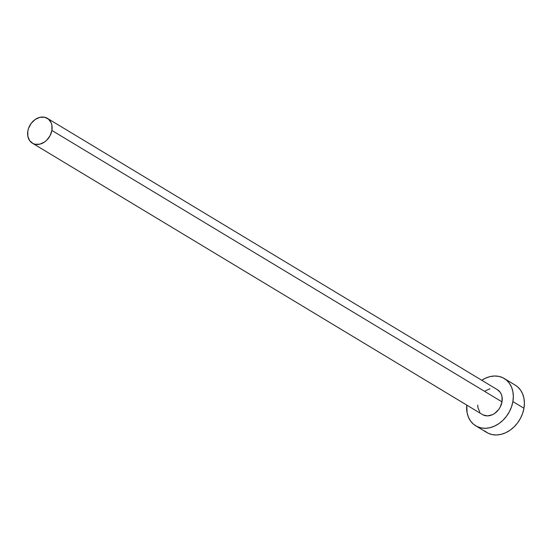 <?xml version="1.0" encoding="UTF-8"?>
<svg xmlns="http://www.w3.org/2000/svg" width="552" height="552" viewBox="0 0 552 552"><rect width="100%" height="100%" fill="white"/><g stroke="black" fill="none" stroke-linecap="round" stroke-linejoin="round"><path stroke-width="0.83" d="M497.428 389.712L500.16 392.237L501.299 394.28L502.003 396.626L502.009 401.856A14.504 11.337 -58.9 0 0 497.469 389.74L47.348 118.328A14.504 11.337 121.1 0 1 51.888 130.445L502.009 401.856L500.188 407.128L498.663 409.529L494.695 413.4L492.391 414.724L487.609 415.884L483.186 414.952M32.368 143.168L482.496 414.58A14.504 11.337 -58.9 0 0 502.009 401.856L51.888 130.445A14.504 11.337 121.1 0 1 32.368 143.168A14.504 11.337 121.1 0 1 27.835 131.052A14.504 11.337 121.1 0 1 47.348 118.328M475.721 425.813L486.788 432.485A27.621 21.59 -58.9 0 0 523.958 408.252A27.621 21.59 -58.9 0 0 515.313 385.179L504.245 378.499A27.621 21.59 121.1 0 1 512.891 401.58L523.958 408.252L512.891 401.58A27.621 21.59 121.1 0 1 475.721 425.813A27.621 21.59 121.1 0 1 466.757 405.092L467.089 412.696L468.427 417.167L470.587 421.052L473.499 424.219L477.045 426.53L481.082 427.91L485.463 428.304L490.024 427.69L494.578 426.089L498.953 423.577L502.989 420.238L506.522 416.201L509.42 411.626L511.566 406.693L512.891 401.58L513.332 396.488L512.877 391.616L511.538 387.152L509.372 383.26L506.467 380.1L502.92 377.782L498.877 376.402L494.495 376.015L489.941 376.63L485.387 378.223L481.737 380.252A27.621 21.59 121.1 0 1 504.245 378.499M479.798 412.075L477.963 407.693L477.721 405.133M485.27 390.913L489.962 388.753M484.566 430.891L488.113 433.21L492.149 434.59L496.531 434.976L501.092 434.362L505.646 432.761L510.02 430.249L514.057 426.91L517.59 422.873L520.488 418.299L522.64 413.365L523.958 408.252L524.4 403.16L523.945 398.289L522.606 393.824L520.439 389.933L517.534 386.773L515.237 385.13M27.835 131.052L27.841 136.282L29.677 140.67L33.065 143.548L35.19 144.272L39.882 144.155L44.567 141.995L46.685 140.242L50.066 135.723L51.888 130.445L51.881 125.214L51.177 122.868L48.514 119.17L44.533 117.231L39.841 117.348L35.149 119.508L31.174 123.379L28.525 128.368L27.835 131.052"/></g></svg>
